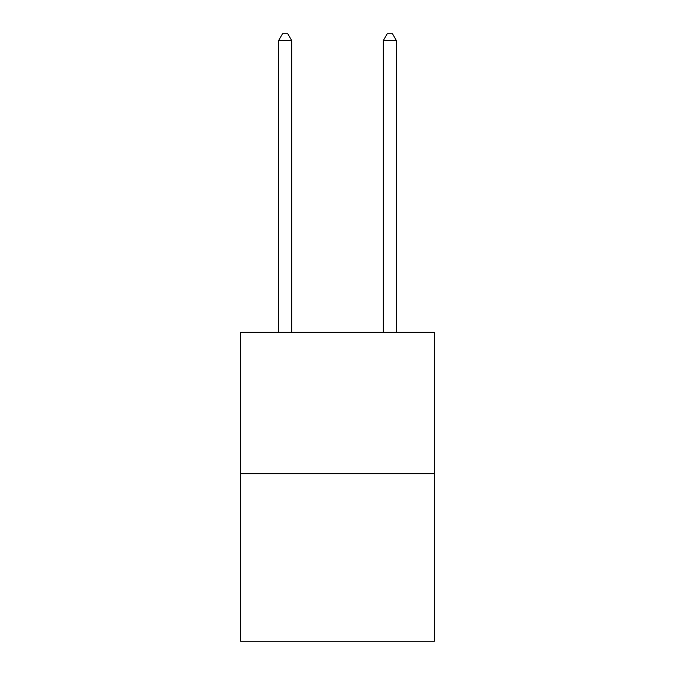 <?xml version="1.0" encoding="UTF-8"?>
<svg xmlns="http://www.w3.org/2000/svg" width="675" height="675" viewBox="0 0 675 675"><rect width="100%" height="100%" fill="white"/><g stroke="black" fill="none" stroke-linecap="round" stroke-linejoin="round"><path stroke-width="1.01" d="M434.371 473.69L434.371 332.319L240.629 332.319L240.629 641.25L434.371 641.25L434.371 473.69L240.629 473.69M291.684 332.319L291.684 40.559L278.589 40.559L278.589 332.319M278.589 40.559L282.521 33.75L287.752 33.75L291.684 40.559M396.411 332.319L396.411 40.559L383.316 40.559L383.316 332.319M383.316 40.559L387.248 33.75L392.479 33.75L396.411 40.559"/></g></svg>
